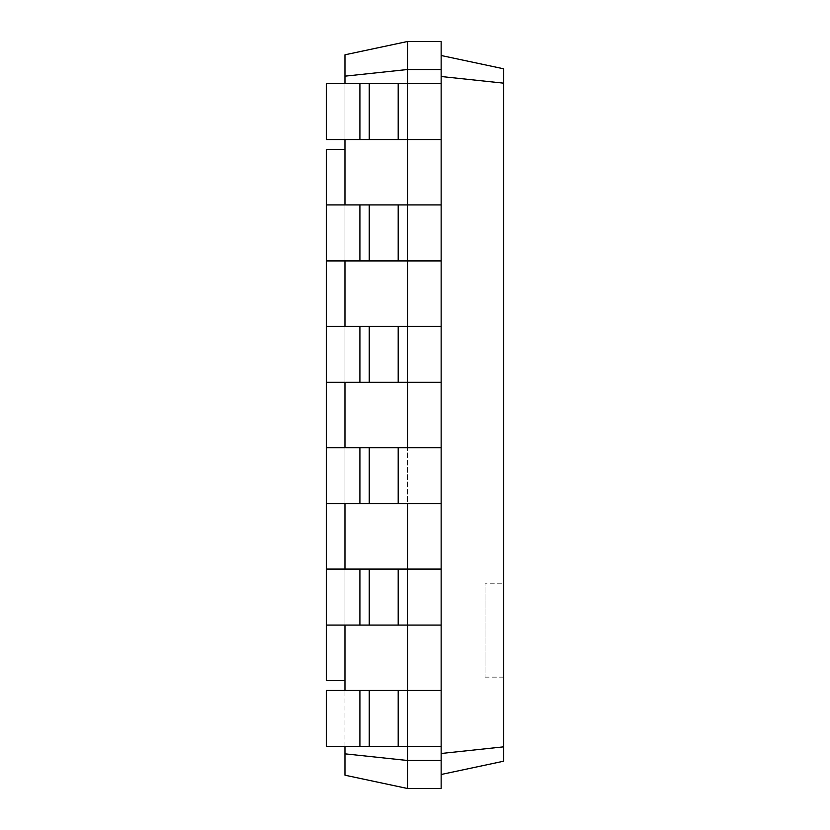 <?xml version="1.0" encoding="UTF-8"?>
<svg xmlns="http://www.w3.org/2000/svg" width="830" height="830" viewBox="0 0 830 830"><rect width="100%" height="100%" fill="white"/><g stroke="black" fill="none" stroke-linecap="round" stroke-linejoin="round"><path stroke-width="0.62" stroke-dasharray="4.15 3.11" d="M344.969 680.652L326.294 680.652L326.294 149.348L344.969 149.348L344.969 680.652L344.969 149.348M326.294 625.094L326.294 569.069L369.246 569.069L326.294 569.069L326.294 625.094L369.246 625.094L326.294 625.094L326.294 569.069L326.294 625.094L398.193 625.094L369.246 625.094L369.246 569.069L398.193 569.069L326.294 569.069M326.294 503.706L326.294 447.681L369.246 447.681L326.294 447.681L326.294 503.706L369.246 503.706L326.294 503.706L326.294 447.681L326.294 503.706L398.193 503.706L369.246 503.706L369.246 447.681L398.193 447.681L326.294 447.681M326.294 382.319L326.294 326.294L369.246 326.294L326.294 326.294L326.294 382.319L369.246 382.319L326.294 382.319L326.294 326.294L326.294 382.319L398.193 382.319L369.246 382.319L369.246 326.294L398.193 326.294L326.294 326.294M326.294 260.931L326.294 204.906L369.246 204.906L326.294 204.906L326.294 260.931L369.246 260.931L326.294 260.931L326.294 204.906L326.294 260.931L398.193 260.931L369.246 260.931L369.246 204.906L398.193 204.906L326.294 204.906M344.969 76.163L407.53 69.513L407.53 41.5L344.969 54.801L344.969 775.199L407.53 788.5L441.145 788.5L441.145 753.484L441.145 774.494L503.706 761.193L503.706 746.834L441.145 753.484L441.145 746.481L441.145 774.494M344.969 746.481L344.969 690.456M344.969 625.094L344.969 569.069M344.969 503.706L344.969 447.681M344.969 382.319L344.969 326.294M344.969 260.931L344.969 204.906M344.969 139.544L344.969 83.519M344.969 753.837L407.53 760.488L407.53 788.5M407.53 41.5L441.145 41.5L441.145 69.513L407.53 69.513L407.53 760.488L441.145 760.488L441.145 753.484L441.145 760.488M407.53 139.544L369.246 139.544L441.145 139.544L407.53 139.544L407.53 83.519L407.53 139.544L407.53 83.519L441.145 83.519L441.145 76.516L441.145 753.484M407.53 260.931L398.193 260.931L407.53 260.931L407.53 204.906L441.145 204.906L441.145 260.931L441.145 204.906L407.53 204.906L407.53 260.931L441.145 260.931L407.53 260.931L407.53 204.906L398.193 204.906L441.145 204.906M407.53 382.319L398.193 382.319L407.53 382.319L407.53 326.294L441.145 326.294L441.145 382.319L441.145 326.294L407.53 326.294L407.53 382.319L441.145 382.319L407.53 382.319L407.53 326.294L398.193 326.294L441.145 326.294M407.53 503.706L398.193 503.706L407.53 503.706L407.53 447.681L407.53 503.706L441.145 503.706L441.145 447.681L441.145 503.706L407.53 503.706L407.53 447.681L441.145 447.681L398.193 447.681L441.145 447.681M407.53 625.094L398.193 625.094L407.53 625.094L407.53 569.069L407.53 625.094L441.145 625.094L441.145 569.069L441.145 625.094L407.53 625.094L407.53 569.069L441.145 569.069L398.193 569.069L441.145 569.069M407.53 746.481L369.246 746.481L407.53 746.481L407.53 690.456L407.53 746.481L441.145 746.481L441.145 690.456L441.145 746.481L407.53 746.481L407.53 690.456L441.145 690.456L326.294 690.456L441.145 690.456M441.145 69.513L441.145 139.544L441.145 83.519L326.294 83.519L441.145 83.519M369.246 746.481L326.294 746.481L369.246 746.481L326.294 746.481L326.294 690.456L326.294 746.481L326.294 690.456L369.246 690.456L369.246 746.481L369.246 690.456L369.246 746.481L441.145 746.481M369.246 139.544L326.294 139.544L369.246 139.544L326.294 139.544L326.294 83.519L326.294 139.544L326.294 83.519L369.246 83.519L369.246 139.544L369.246 83.519L369.246 139.544L441.145 139.544M407.53 569.069L398.193 569.069L398.193 625.094L441.145 625.094M407.53 204.906L398.193 204.906L398.193 260.931L441.145 260.931M407.53 447.681L398.193 447.681L398.193 503.706L441.145 503.706M407.53 326.294L398.193 326.294L398.193 382.319L441.145 382.319M407.53 83.519L369.246 83.519M407.53 690.456L369.246 690.456M398.193 625.094L398.193 569.069L398.193 625.094L369.246 625.094L369.246 569.069L369.246 625.094M398.193 204.906L369.246 204.906L369.246 260.931L398.193 260.931L398.193 204.906L398.193 260.931M398.193 569.069L369.246 569.069M398.193 503.706L398.193 447.681L398.193 503.706L369.246 503.706L369.246 447.681L369.246 503.706M398.193 326.294L369.246 326.294L369.246 382.319L398.193 382.319L398.193 326.294L398.193 382.319M398.193 447.681L369.246 447.681M441.145 55.506L441.145 76.516L441.145 55.506L503.706 68.807L503.706 746.834M441.145 76.516L503.706 83.166M359.909 83.519L359.909 139.544M359.909 690.456L359.909 746.481M359.909 204.906L359.909 260.931M359.909 569.069L359.909 625.094M359.909 326.294L359.909 382.319M359.909 447.681L359.909 503.706M503.706 583.78L503.706 677.155L503.706 583.78L485.031 583.78L485.031 677.155L485.031 583.78M398.193 83.519L398.193 139.544M398.193 690.456L398.193 746.481M369.246 204.906L369.246 260.931M369.246 326.294L369.246 382.319M503.706 677.155L485.031 677.155"/><path stroke-width="1.25" d="M344.969 680.652L326.294 680.652L326.294 625.094L441.145 625.094L441.145 41.5L407.53 41.5L344.969 54.801L344.969 76.163L407.53 69.513L407.53 41.5M326.294 625.094L326.294 503.706L441.145 503.706M326.294 503.706L326.294 382.319L441.145 382.319M326.294 382.319L326.294 260.931L441.145 260.931M326.294 260.931L326.294 149.348L344.969 149.348M344.969 753.837L407.53 760.488L407.53 788.5L344.969 775.199L344.969 746.481M344.969 690.456L344.969 625.094M344.969 569.069L344.969 503.706M344.969 447.681L344.969 382.319M344.969 326.294L344.969 260.931M344.969 204.906L344.969 139.544M344.969 83.519L344.969 76.163M407.53 83.519L407.53 69.513L441.145 69.513M407.53 204.906L407.53 139.544M407.53 326.294L407.53 260.931M407.53 447.681L407.53 382.319M407.53 569.069L407.53 503.706M407.53 690.456L407.53 625.094M407.53 788.5L441.145 788.5L441.145 760.488L407.53 760.488L407.53 746.481M441.145 760.488L441.145 625.094M359.909 746.481L359.909 690.456L326.294 690.456L326.294 746.481L441.145 746.481M441.145 139.544L326.294 139.544L326.294 83.519L441.145 83.519M359.909 690.456L441.145 690.456M326.294 204.906L441.145 204.906M326.294 569.069L441.145 569.069M326.294 326.294L441.145 326.294M326.294 447.681L441.145 447.681M441.145 774.494L503.706 761.193L503.706 68.807L441.145 55.506M441.145 753.484L503.706 746.834M441.145 76.516L503.706 83.166M359.909 139.544L359.909 83.519M359.909 625.094L359.909 569.069M359.909 260.931L359.909 204.906M359.909 503.706L359.909 447.681M359.909 382.319L359.909 326.294M398.193 746.481L398.193 690.456M369.246 746.481L369.246 690.456M398.193 139.544L398.193 83.519M369.246 139.544L369.246 83.519M398.193 625.094L398.193 569.069M369.246 625.094L369.246 569.069M398.193 260.931L398.193 204.906M369.246 260.931L369.246 204.906M398.193 503.706L398.193 447.681M369.246 503.706L369.246 447.681M398.193 382.319L398.193 326.294M369.246 382.319L369.246 326.294"/></g></svg>

